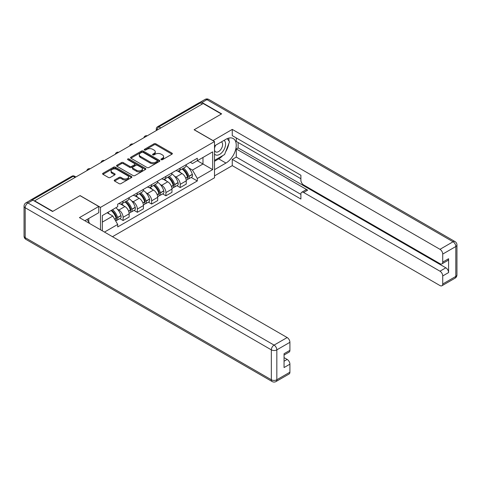 <?xml version="1.0" encoding="UTF-8"?>
<svg xmlns="http://www.w3.org/2000/svg" width="481" height="481" viewBox="0 0 481 481"><rect width="100%" height="100%" fill="white"/><g stroke="black" fill="none" stroke-linecap="round" stroke-linejoin="round"><path stroke-width="0.72" d="M161.189 159.686A0.89 0.511 0 0 0 162.446 159.686L171.994 154.173A1.269 0.734 0 0 0 172.36 153.655A1.269 0.734 0 0 0 171.994 153.138L155.826 143.801A1.269 0.734 0 0 0 154.028 143.801L144.486 149.314A0.89 0.511 0 0 0 144.222 149.675A0.89 0.511 0 0 0 144.486 150.042A0.89 0.511 0 0 0 145.743 150.042L146.976 149.326A4.064 2.345 0 0 1 152.724 149.326L154.07 150.102A4.064 2.345 0 0 1 155.261 151.762A4.064 2.345 0 0 1 154.07 153.421L152.838 154.136A0.89 0.511 0 0 0 152.579 154.497A0.89 0.511 0 0 0 152.838 154.864A0.89 0.511 0 0 0 154.094 154.864L155.327 154.148A4.064 2.345 0 0 1 161.081 154.148L162.428 154.924A4.064 2.345 0 0 1 163.618 156.584A4.064 2.345 0 0 1 162.428 158.243L161.189 158.958A0.89 0.511 0 0 0 160.931 159.319A0.89 0.511 0 0 0 161.189 159.686L161.189 158.958M114.598 180.002A1.269 0.734 0 0 0 114.225 180.519A1.269 0.734 0 0 0 114.598 181.036L119.132 183.658A1.269 0.734 0 0 0 120.929 183.658L131.529 177.537A1.269 0.734 0 0 0 131.902 177.02A1.269 0.734 0 0 0 131.529 176.497L115.362 167.166A1.269 0.734 0 0 0 113.564 167.166L102.964 173.286A1.269 0.734 0 0 0 102.591 173.803A1.269 0.734 0 0 0 102.964 174.32L108.441 177.483A1.269 0.734 0 0 0 110.239 177.483L114.779 174.868A1.269 0.734 0 0 0 115.145 174.344A1.269 0.734 0 0 0 114.779 173.827L112.061 172.258A3.397 1.96 0 0 1 111.063 170.875A3.397 1.96 0 0 1 113.161 169.059A3.397 1.96 0 0 1 116.865 169.486L127.507 175.631A3.397 1.96 0 0 1 128.505 177.02A3.397 1.96 0 0 1 126.407 178.83A3.397 1.96 0 0 1 122.703 178.403L120.929 177.381A1.269 0.734 0 0 0 119.132 177.381L114.598 180.002L114.598 181.036M100.499 207.377L80.093 195.593L52.82 211.339L34.614 200.824L203.168 103.511L221.374 114.021L194.108 129.768L214.514 141.546L100.499 207.377L100.499 229.774M147.066 167.526A1.269 0.734 0 0 0 148.863 167.526L159.464 161.412A1.269 0.734 0 0 0 159.836 160.888A1.269 0.734 0 0 0 159.464 160.371L143.296 151.04A1.269 0.734 0 0 0 141.498 151.04L130.898 157.155A1.269 0.734 0 0 0 130.525 157.678A1.269 0.734 0 0 0 130.898 158.195L147.066 167.526M128.156 159.878A0.89 0.511 0 0 1 129.058 160.005L129.058 158.946L145.496 168.434A1.269 0.734 0 0 1 145.869 168.951A1.269 0.734 0 0 1 145.496 169.474L134.896 175.589A1.269 0.734 0 0 1 133.099 175.589L116.931 166.258L116.931 165.217A1.269 0.734 0 0 0 116.558 165.741A1.269 0.734 0 0 0 116.931 166.258M116.931 165.217L121.471 162.602A1.269 0.734 0 0 1 123.262 162.602L129.822 166.39A1.269 0.734 0 0 0 131.62 166.39L134.626 164.652A1.269 0.734 0 0 0 134.999 164.129A1.269 0.734 0 0 0 134.626 163.612L127.802 159.674A0.89 0.511 0 0 1 127.537 159.307A0.89 0.511 0 0 1 128.09 158.832A0.89 0.511 0 0 1 129.058 158.946M112.482 236.694L214.514 177.79L214.514 141.546M34.614 200.824L34.614 201.142M30.838 200A2.585 1.497 -120 0 0 30.483 200.114A2.585 1.497 -120 0 0 30.207 200.367M160.798 127.97L158.874 126.864A2.585 1.497 60 0 0 157.582 126.731L199.038 102.802A2.585 1.497 60 0 1 200.33 102.928L158.874 126.864A2.585 1.497 120 0 0 157.046 130.032L157.046 130.135M202.248 104.04L200.33 102.928M180.195 168.122A5.952 3.439 60 0 1 178.962 170.797L185.005 167.31A5.952 3.439 -120 0 0 186.237 164.634M174.465 176.172L175.986 177.05A5.952 3.439 60 0 1 180.201 184.343L186.237 180.856A5.952 3.439 -120 0 0 182.028 173.563L177.705 171.068M186.237 180.856L186.237 184.079L180.201 187.566L176.924 185.672M178.962 170.797A5.952 3.439 60 0 1 176.034 170.527M180.201 184.343L180.201 187.566M165.921 176.365A5.952 3.439 60 0 1 164.688 179.034L170.731 175.547A5.952 3.439 -120 0 0 171.964 172.877M162.65 193.915L165.921 195.803L171.964 192.322L171.964 189.099A5.952 3.439 -120 0 0 167.755 181.806L163.432 179.311M164.688 179.034A5.952 3.439 60 0 1 161.76 178.77M160.191 184.415L161.712 185.293A5.952 3.439 60 0 1 165.921 192.58L165.921 195.803M151.647 184.608A5.952 3.439 60 0 1 150.415 187.277L156.457 183.79A5.952 3.439 -120 0 0 157.69 181.121M148.37 202.158L151.647 204.046L157.69 200.559L157.69 197.336A5.952 3.439 -120 0 0 153.475 190.049L149.158 187.554M150.415 187.277A5.952 3.439 60 0 1 147.487 187.007M145.917 192.653L147.439 193.536A5.952 3.439 60 0 1 151.647 200.824L151.647 204.046M137.374 192.845A5.952 3.439 60 0 1 136.141 195.52L142.178 192.033A5.952 3.439 -120 0 0 143.41 189.358M134.097 210.395L137.374 212.289L143.41 208.802L143.41 205.579A5.952 3.439 -120 0 0 139.201 198.286L134.878 195.791M136.141 195.52A5.952 3.439 60 0 1 133.207 195.25M131.644 200.896L133.165 201.773A5.952 3.439 60 0 1 137.374 209.067L137.374 212.289M123.1 201.088A5.952 3.439 60 0 1 121.867 203.764L127.904 200.276A5.952 3.439 -120 0 0 129.136 197.601M119.823 218.639L123.1 220.532L129.136 217.045L129.136 213.823A5.952 3.439 -120 0 0 124.928 206.529L120.605 204.034M121.867 203.764A5.952 3.439 60 0 1 118.933 203.493M117.364 209.139L118.891 210.017A5.952 3.439 60 0 1 123.1 217.31L123.1 220.532M190.308 162.283L192.46 163.528L212.68 151.852L202.982 157.449L202.982 164.003L192.46 170.076L188.738 167.929M102.327 230.832L102.327 215.566L117.701 206.686L117.701 204.203L197.312 158.243L197.312 160.726L212.68 169.601L197.312 178.475L192.46 170.076M212.68 151.852L212.68 169.601M102.327 222.114L112.849 216.041L117.701 224.441L117.701 226.924L197.312 180.958L197.312 178.475M117.701 224.441L104.479 232.076M112.849 216.041L107.179 212.764M191.197 177.429L197.312 180.958M161.544 159.812L162.428 159.301A4.064 2.345 0 0 0 163.618 157.642L163.618 156.584M155.261 151.762L155.261 152.82A4.064 2.345 0 0 1 154.07 154.479L153.192 154.99M171.976 154.185L155.826 144.859A1.269 0.734 0 0 0 154.028 144.859L144.841 150.162M159.464 160.371L159.464 161.412L143.296 152.092A1.269 0.734 0 0 0 141.498 152.092L130.916 158.201M157.215 161.255A0.89 0.511 0 0 0 157.473 160.888A0.89 0.511 0 0 0 157.215 160.528L143.025 152.333A0.89 0.511 0 0 0 141.769 152.333L140.464 153.084A4.064 2.345 0 0 0 139.274 154.744A4.064 2.345 0 0 0 140.464 156.403L150.162 162.007A4.064 2.345 0 0 0 155.916 162.007L157.215 161.255L157.215 162.307A0.89 0.511 0 0 0 157.473 161.947L157.473 160.888M139.274 154.744L139.274 155.802A4.064 2.345 0 0 0 140.464 157.461L140.464 156.403M157.215 162.307L155.916 163.059A4.064 2.345 0 0 1 150.162 163.059L140.464 157.461M116.949 166.27L121.471 163.66L121.471 162.602M134.999 164.129L134.999 165.187A1.269 0.734 0 0 1 134.626 165.704L131.62 167.442A1.269 0.734 0 0 1 129.822 167.442L123.262 163.66A1.269 0.734 0 0 0 121.471 163.66M129.058 160.005L145.478 169.48M136.622 170.316A3.397 1.96 0 0 0 140.326 170.743A3.397 1.96 0 0 0 142.424 168.927A3.397 1.96 0 0 0 141.432 167.538L137.68 165.374A1.269 0.734 0 0 0 135.882 165.374L132.876 167.111A1.269 0.734 0 0 0 132.503 167.635A1.269 0.734 0 0 0 132.876 168.152L136.622 170.316L136.622 171.374A3.397 1.96 0 0 0 140.326 171.795A3.397 1.96 0 0 0 142.424 169.985L142.424 168.927M132.503 167.635L132.503 168.687A1.269 0.734 0 0 0 132.876 169.21L132.876 168.152M136.622 171.374L132.876 169.21M128.505 177.02L128.505 178.072A3.397 1.96 0 0 1 126.407 179.888A3.397 1.96 0 0 1 122.703 179.461L120.929 178.439A1.269 0.734 0 0 0 119.132 178.439L114.616 181.048M111.063 170.875L111.063 171.927A3.397 1.96 0 0 0 112.061 173.316L112.061 172.258M114.761 174.874L112.061 173.316M131.529 176.497L131.529 177.537L115.362 168.224A1.269 0.734 0 0 0 113.564 168.224L102.982 174.332M182.443 168.783A8.153 4.708 60 0 1 182.485 168.807A8.153 4.708 60 0 1 187.849 176.124L187.897 176.293A1.587 0.914 60 0 1 187.65 177.537A1.587 0.914 60 0 1 187.614 177.555M182.089 168.993A9.836 5.676 60 0 1 187.494 177.104L187.542 177.273A3.265 1.888 60 0 1 187.025 179.84L186.213 180.309M187.584 179.118A3.265 1.888 -120 0 0 188.486 178.998A3.265 1.888 -120 0 0 189.003 176.431L188.955 176.262A9.836 5.676 -120 0 0 183.55 168.146M186.111 165.68A9.836 5.676 60 0 1 192.298 174.332L192.346 174.501A3.265 1.888 60 0 1 191.829 177.068L188.486 178.998M178.734 170.911A9.836 5.676 60 0 1 180.79 172.847M185.57 172.859L186.82 173.587M212.957 140.65L232.263 129.395L439.983 249.32L453.066 241.769L206.92 99.651L201.978 102.507L221.651 113.865L194.198 129.714L212.957 140.542M214.514 145.881L225.95 139.28A14.556 8.405 120 0 1 233.231 138.558A14.556 8.405 120 0 1 235.462 150.222A14.556 8.405 120 0 1 225.95 163.053L214.514 169.655M214.514 175.89L232.263 165.638L232.263 159.403L300.896 199.026L300.896 194.059A3.884 2.243 -120 0 1 301.695 192.286A3.884 2.243 -120 0 1 303.637 192.478L439.983 271.194L445.839 267.815A3.884 2.243 60 0 1 448.587 272.571L448.587 258.724A3.884 2.243 60 0 1 447.781 260.504L441.925 263.883A3.884 2.243 -120 0 0 442.73 262.109L442.73 254.076A3.884 2.243 -120 0 0 439.983 249.32M238.119 142.502L238.119 147.889L236.291 148.948L236.291 157.083L232.263 159.403M236.291 137.957L236.291 141.444L300.896 178.74M441.925 263.883A3.884 2.243 -120 0 1 439.983 263.69L303.637 184.975A3.884 2.243 -120 0 1 300.896 180.219L300.896 175.252L232.263 135.63L232.263 129.395M232.263 165.638L439.983 285.564A3.884 2.243 -120 0 0 441.925 285.756A3.884 2.243 -120 0 0 442.73 283.982L442.73 275.95A3.884 2.243 -120 0 0 439.983 271.194M201.978 102.507A3.884 2.243 -120 0 0 200.036 102.315A3.884 2.243 -120 0 0 199.621 102.687M236.291 148.948L307.666 190.151L303.637 192.478M238.119 147.889L445.839 267.815M236.291 157.083L300.896 194.378M301.695 192.286L305.724 189.959A3.884 2.243 60 0 1 307.666 190.151M214.514 161.309L218.723 158.88A14.556 8.405 120 0 0 222.757 155.597M225.649 151.786A14.556 8.405 120 0 0 228.782 143.711M229.016 141.101A14.556 8.405 120 0 0 228.655 138.131M32.876 200.138L27.934 202.988A3.884 2.243 -120 0 0 25.992 202.796L30.934 199.946A3.884 2.243 60 0 1 32.876 200.138L52.549 211.496L79.996 195.647L98.755 206.475L98.755 212.71L85.762 220.214A14.556 8.405 120 0 0 84.884 220.761M98.755 206.475L79.449 217.622L287.169 337.548A3.884 2.243 60 0 1 289.911 342.304L289.911 350.336A3.884 2.243 60 0 1 289.111 352.11L284.055 355.026M88.781 221.975L88.781 218.47M284.055 361.219L287.169 359.421A3.884 2.243 60 0 1 289.911 364.177L289.911 372.204A3.884 2.243 60 0 1 289.111 373.984L276.022 381.535A3.884 2.243 -120 0 0 276.828 379.762L289.911 372.204M289.911 350.336L284.055 353.715L284.055 367.556L289.911 364.177M287.169 359.421L284.055 357.623M214.514 153.962A8.411 4.858 120 0 0 221.2 153.241A8.411 4.858 120 0 0 225.583 144.084A8.411 4.858 120 0 0 224.056 140.368M215.217 145.472A8.411 4.858 120 0 0 214.514 146.988M214.514 149.801A5.76 3.325 120 0 0 215.674 151.882A5.76 3.325 120 0 0 220.112 150.337A5.76 3.325 120 0 0 222.625 144.54A5.76 3.325 120 0 0 221.434 141.907A5.76 3.325 120 0 0 221.416 141.895M215.692 145.202A5.76 3.325 120 0 0 214.514 148.653M227.266 138.612L229.515 141.817L224.579 154.545L214.694 160.251M87.031 219.48L89.328 222.751L89.147 223.22M168.17 177.026A8.153 4.708 60 0 1 168.212 177.05A8.153 4.708 60 0 1 173.575 184.367L173.623 184.536A1.587 0.914 60 0 1 173.37 185.78A1.587 0.914 60 0 1 173.334 185.798M167.815 177.23A9.836 5.676 60 0 1 173.22 185.347L173.268 185.516A3.265 1.888 60 0 1 172.751 188.083L171.939 188.552M173.31 187.362A3.265 1.888 -120 0 0 174.212 187.235A3.265 1.888 -120 0 0 174.729 184.674L174.681 184.506A9.836 5.676 -120 0 0 169.276 176.389M171.837 173.924A9.836 5.676 60 0 1 178.024 182.576L178.072 182.744A3.265 1.888 60 0 1 177.555 185.311L174.212 187.235M164.46 179.148A9.836 5.676 60 0 1 166.51 181.09M171.296 181.103L172.547 181.824M153.896 185.269A8.153 4.708 60 0 1 153.938 185.293A8.153 4.708 60 0 1 159.301 192.61L159.349 192.779A1.587 0.914 60 0 1 159.097 194.023A1.587 0.914 60 0 1 159.061 194.041M153.535 185.474A9.836 5.676 60 0 1 158.94 193.59L158.989 193.759A3.265 1.888 60 0 1 158.477 196.326L157.66 196.795M159.031 195.599A3.265 1.888 -120 0 0 159.939 195.478A3.265 1.888 -120 0 0 160.456 192.911L160.407 192.743A9.836 5.676 -120 0 0 155.002 184.632M157.564 182.161A9.836 5.676 60 0 1 163.744 190.819L163.793 190.987A3.265 1.888 60 0 1 163.281 193.548L159.939 195.478M150.186 187.392A9.836 5.676 60 0 1 152.236 189.334M157.016 189.346L158.273 190.067M139.622 193.512A8.153 4.708 60 0 1 139.658 193.536A8.153 4.708 60 0 1 145.028 200.848L145.076 201.016A1.587 0.914 60 0 1 144.823 202.26A1.587 0.914 60 0 1 144.787 202.285M139.262 193.717A9.836 5.676 60 0 1 144.667 201.834L144.715 202.002A3.265 1.888 60 0 1 144.198 204.563L143.386 205.032M144.757 203.842A3.265 1.888 -120 0 0 145.665 203.722A3.265 1.888 -120 0 0 146.182 201.154L146.134 200.986A9.836 5.676 -120 0 0 140.729 192.869M143.29 190.404A9.836 5.676 60 0 1 149.471 199.056L149.519 199.224A3.265 1.888 60 0 1 149.002 201.792L145.665 203.722M135.907 195.635A9.836 5.676 60 0 1 137.963 197.571M142.743 197.589L143.999 198.31M125.343 201.749A8.153 4.708 60 0 1 125.385 201.773A8.153 4.708 60 0 1 130.748 209.091L130.796 209.259A1.587 0.914 60 0 1 130.549 210.504A1.587 0.914 60 0 1 130.513 210.522M124.988 201.96A9.836 5.676 60 0 1 130.393 210.071L130.441 210.239A3.265 1.888 60 0 1 129.924 212.806L129.112 213.275M130.483 212.085A3.265 1.888 -120 0 0 131.391 211.965A3.265 1.888 -120 0 0 131.902 209.397L131.854 209.229A9.836 5.676 -120 0 0 126.455 201.112M129.016 198.647A9.836 5.676 60 0 1 135.197 207.299L135.245 207.467A3.265 1.888 60 0 1 134.728 210.035L131.391 211.965M121.633 203.878A9.836 5.676 60 0 1 123.689 205.814M128.469 205.826L129.726 206.553M111.508 210.263A8.153 4.708 60 0 1 116.474 217.334L116.522 217.502A1.587 0.914 60 0 1 116.276 218.747A1.587 0.914 60 0 1 116.24 218.765M111.093 210.504A9.836 5.676 60 0 1 116.119 218.314L116.168 218.482A3.265 1.888 60 0 1 115.717 221.007M116.21 220.328A3.265 1.888 -120 0 0 117.111 220.202A3.265 1.888 -120 0 0 117.629 217.64L117.58 217.466A9.836 5.676 -120 0 0 112.56 209.656M115.897 207.726A9.836 5.676 60 0 1 120.923 215.542L120.971 215.71A3.265 1.888 60 0 1 120.454 218.278L117.111 220.202M107.756 212.428A9.836 5.676 60 0 1 109.415 214.057M114.195 214.069L115.446 214.791M157.137 130.086L157.046 130.032A2.585 1.497 0 0 1 156.289 128.974L156.289 130.573M137.374 209.067L143.41 205.579M151.647 200.824L157.69 197.336M165.921 192.58L171.964 189.099M123.1 217.31L129.136 213.823M118.891 210.017L124.928 206.529M133.165 201.773L139.201 198.286M147.439 193.536L153.475 190.049M161.712 185.293L167.755 181.806M175.986 177.05L182.028 173.563M147.006 135.937A2.585 1.497 120 0 0 145.863 136.598M132.726 144.18A2.585 1.497 120 0 0 131.584 144.835M118.452 152.417A2.585 1.497 120 0 0 117.31 153.078M104.179 160.66A2.585 1.497 120 0 0 103.036 161.321M89.905 168.903A2.585 1.497 120 0 0 88.763 169.565M75.15 177.423L73.226 176.311L32.371 199.898M75.908 176.984L74.519 176.184A2.585 1.497 120 0 0 73.226 176.311A2.585 1.497 60 0 0 71.934 176.184L30.483 200.114M162.428 159.301L162.428 158.243M152.838 154.864L152.838 154.136M154.07 154.479L154.07 153.421M144.486 150.042L144.486 149.314M154.028 144.859L154.028 143.801M155.826 144.859L155.826 143.801M171.994 154.173L171.994 153.138M130.898 158.195L130.898 157.155M141.498 152.092L141.498 151.04M143.296 152.092L143.296 151.04M150.162 163.059L150.162 162.007M155.916 163.059L155.916 162.007M123.262 163.66L123.262 162.602M129.822 167.442L129.822 166.39M131.62 167.442L131.62 166.39M134.626 165.704L134.626 164.652M145.496 169.474L145.496 168.434M119.132 178.439L119.132 177.381M120.929 178.439L120.929 177.381M122.703 179.461L122.703 178.403M114.779 174.868L114.779 173.827M102.964 174.32L102.964 173.286M113.564 168.224L113.564 167.166M115.362 168.224L115.362 167.166M185.75 178.307L187.542 177.273M189.003 176.431L192.346 174.501M188.955 176.262L192.298 174.332M185.69 178.144L187.975 176.816M442.73 262.109L448.587 258.724M448.587 272.571L442.73 275.95M442.73 283.982L455.814 276.425L455.814 246.525L442.73 254.076M218.723 158.88L225.95 163.053M455.814 276.425A3.884 2.243 60 0 1 455.008 278.204A3.884 3.884 0 0 0 456.95 274.837A3.884 2.243 180 0 1 455.814 276.425M455.814 246.525A3.884 2.243 0 0 0 456.95 244.937A3.884 3.884 0 0 0 455.008 241.576A3.884 2.243 -60 0 0 453.066 241.769A3.884 2.243 60 0 1 455.814 246.525M200.036 102.315L204.978 99.465A3.884 2.243 60 0 1 206.92 99.651A3.884 2.243 -60 0 1 208.856 99.465L455.008 241.576M25.992 202.796A3.884 3.884 0 0 0 24.05 206.163A3.884 2.243 180 0 0 25.186 207.744A3.884 2.243 -60 0 1 27.934 202.988L274.08 345.105A3.884 2.243 -60 0 0 271.338 349.861L25.186 207.744L25.186 237.65L271.338 379.762L271.338 349.861A3.884 2.243 0 0 0 276.828 349.861L276.828 379.762A3.884 2.243 180 0 1 271.338 379.762A3.884 2.243 -60 0 0 272.144 381.535A3.884 3.884 0 0 0 276.022 381.535M289.911 342.304L276.828 349.861A3.884 2.243 -120 0 0 274.08 345.105L287.169 337.548M25.992 239.424A3.884 2.243 -60 0 1 25.186 237.65A3.884 2.243 0 0 1 24.05 236.063A3.884 3.884 0 0 0 25.992 239.424L272.144 381.535M171.476 186.55L173.268 185.516M174.729 184.674L178.072 182.744M174.681 184.506L178.024 182.576M171.416 186.387L173.701 185.053M157.203 194.793L158.989 193.759M160.456 192.911L163.793 190.987M160.407 192.743L163.744 190.819M158.94 193.578L159.427 193.296M157.143 194.631L158.94 193.59M142.929 203.03L144.715 202.002M146.182 201.154L149.519 199.224M146.134 200.986L149.471 199.056M144.667 201.822L145.154 201.539M142.869 202.874L144.667 201.834M128.649 211.273L130.441 210.239M131.902 209.397L135.245 207.467M131.854 209.229L135.197 207.299M130.387 210.059L130.874 209.782M128.589 211.111L130.393 210.071M114.737 219.306L116.168 218.482M117.629 217.64L120.971 215.71M117.58 217.466L120.923 215.542M116.113 218.302L116.6 218.019M114.652 219.162L116.119 218.314M147.222 135.81A2.585 2.585 0 0 0 143.903 137.728M132.948 144.047A2.585 2.585 0 0 0 129.629 145.965M118.675 152.291A2.585 2.585 0 0 0 115.35 154.209M104.401 160.534A2.585 2.585 0 0 0 101.076 162.452M90.121 168.777A2.585 2.585 0 0 0 86.802 170.695M74.519 176.184A2.585 2.585 0 0 0 71.934 176.184M157.582 126.731A2.585 2.585 0 0 0 156.289 128.974M441.925 285.756L455.008 278.204M456.95 274.837L456.95 244.937M208.856 99.465A3.884 3.884 0 0 0 204.978 99.465M24.05 206.163L24.05 236.063"/></g></svg>
